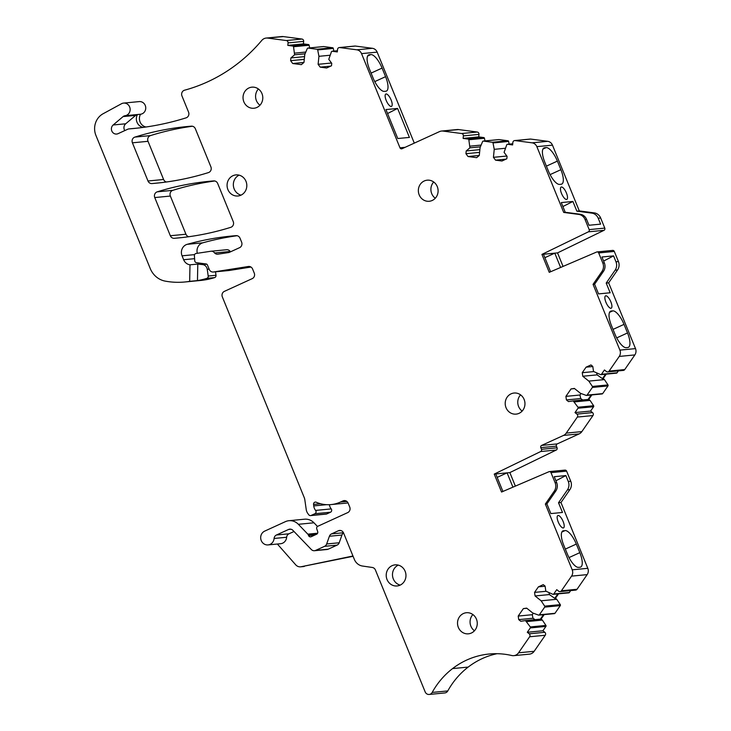 <?xml version="1.0" encoding="UTF-8"?>
<svg xmlns="http://www.w3.org/2000/svg" width="731" height="731" viewBox="0 0 731 731"><rect width="100%" height="100%" fill="white"/><g stroke="black" fill="none" stroke-linecap="round" stroke-linejoin="round"><path stroke-width="1.1" d="M241.047 195.14A10.599 9.878 84.5 0 1 233.39 185.793A10.599 9.878 84.5 0 1 239.119 175.148M240.919 195.195A10.599 9.878 84.5 0 1 237.959 195.99A10.599 9.878 84.5 0 1 227.396 188.022A10.599 9.878 84.5 0 1 232.97 175.696A10.599 9.878 84.5 0 1 235.93 174.901A10.599 9.878 84.5 0 1 246.493 182.878A10.599 9.878 84.5 0 1 240.919 195.195M250.952 267.043L229.123 270.497L213.507 271.996L248.348 266.495A4.24 3.947 84.5 0 1 252.597 269.026L254.251 273.083A4.24 3.947 84.5 0 1 252.222 278.639L224.371 291.367A4.24 3.947 84.5 0 0 222.343 296.914L304.242 497.61A8.48 7.895 84.5 0 1 304.818 499.739L306.225 509.525A8.48 7.895 84.5 0 0 307.87 513.564L308.793 514.807A2.12 1.974 84.5 0 0 311.123 515.446L314.906 513.719L330.513 512.221A2.12 1.974 84.5 0 0 331.207 508.904A8.48 7.895 84.5 0 1 329.379 504.701M346.85 501.42L340.482 502.042A33.909 31.597 84.5 0 1 330.997 504.591A33.909 31.597 84.5 0 1 316.231 502.234A2.12 1.974 84.5 0 0 313.553 504.436L313.736 505.916A8.48 7.895 84.5 0 0 315.6 510.412A2.12 1.974 84.5 0 1 314.906 513.719M340.482 502.042L342.94 500.918A4.24 3.947 84.5 0 1 348.148 503.166L349.738 507.058A4.24 3.947 84.5 0 1 347.709 512.614L317.83 526.265A2.12 1.974 84.5 0 0 316.77 528.924L317.674 531.574A2.12 1.974 84.5 0 1 316.614 534.224L311.187 536.709A2.12 1.974 84.5 0 1 308.583 535.585L308.281 534.845L316.98 534.005M274.088 538.473L286.643 537.267A4.24 3.947 84.5 0 1 288.983 533.794L276.437 535.001A4.24 3.947 84.5 0 0 274.088 538.473A7.2 6.716 84.5 0 1 268.094 544.915A7.2 6.716 84.5 0 1 262.548 542.658A7.2 6.716 84.5 0 1 264.695 531.117L285.382 521.66A12.71 11.851 84.5 0 1 288.937 520.7A12.71 11.851 84.5 0 1 298.358 524.301L307.833 534.16A2.12 1.974 84.5 0 1 308.281 534.845M276.437 535.001L288.571 529.463A4.24 3.947 84.5 0 1 292.893 530.34L311.333 549.52A4.24 3.947 84.5 0 0 314.467 550.717L327.022 549.502A4.24 3.947 84.5 0 0 328.201 549.182L337.101 545.116A4.24 3.947 84.5 0 0 339.211 542.767L326.666 543.974A4.24 3.947 84.5 0 1 324.555 546.331L337.101 545.116M328.201 549.182L315.655 550.397A4.24 3.947 84.5 0 1 314.467 550.717M315.655 550.397L324.555 546.331M526.859 608.283L523.35 608.621L518.206 616.059L518.718 619.623L520.783 621.277L525.479 620.573L530.304 626.933A0.85 0.786 84.5 0 1 530.304 627.929L527.298 632.269L529.207 633.804A2.12 1.974 84.5 0 1 529.637 636.765L518.553 652.801A7.228 6.734 84.5 0 1 513.811 655.652A7.228 6.734 84.5 0 1 511.782 655.515A80.52 75.037 84.5 0 0 489.176 654.017A80.52 75.037 84.5 0 0 452.562 668.591A80.52 75.037 84.5 0 0 432.185 692.431A4.24 3.947 84.5 0 1 425.159 691.882L375.423 570.006A4.24 3.947 84.5 0 0 372.289 567.466L362.521 566.041A11.02 10.271 84.5 0 1 354.361 559.425L343.588 533.009A4.24 3.947 84.5 0 0 338.371 530.761L331.499 533.904A4.24 3.947 84.5 0 0 329.398 536.252L326.666 543.974M523.35 608.621L526.658 608.128L532.716 612.971L538.482 615.091A0.85 0.786 84.5 0 0 538.811 615.136L554.427 613.629A0.85 0.786 84.5 0 0 554.975 613.3L539.368 614.808A0.85 0.786 84.5 0 1 538.811 615.136M545.107 586.216L538.391 586.865L534.562 592.393L535.074 595.957L541.132 600.8L544.677 606.136A0.85 0.786 84.5 0 1 544.677 607.132L539.368 614.808M538.391 586.865L543.252 584.645L545.098 586.116L545.819 591.16L552.864 594.303A0.85 0.786 84.5 0 0 553.193 594.34L568.8 592.841A0.85 0.786 84.5 0 0 569.358 592.503L553.742 594.011A0.85 0.786 84.5 0 1 553.193 594.34M540.794 447.646L556.41 446.138A1.7 1.581 84.5 0 1 557.214 443.918L541.607 445.426A1.7 1.581 84.5 0 0 540.794 447.646L541.479 449.309A1.7 1.581 84.5 0 1 540.702 451.52L494.238 474.09L501.557 492.036L548.944 471.723A1.7 1.581 84.5 0 1 550.991 472.637L555.121 482.752A8.48 7.895 84.5 0 1 554.262 491.159L545.353 504.043L572.199 569.814A6.36 5.921 84.5 0 1 571.551 576.129L561.426 590.776A2.12 1.974 84.5 0 1 558.658 591.196L556.748 589.661L553.742 594.011M541.607 445.426L563.528 435.411L579.135 433.903A7.228 6.734 84.5 0 0 581.858 431.601L566.242 433.108A7.228 6.734 84.5 0 1 563.528 435.411M574.557 388.59L571.039 388.929L565.904 396.366L566.415 399.93L568.48 401.584L573.177 400.88L578.002 407.231A0.85 0.786 84.5 0 1 578.002 408.227L574.995 412.576L576.905 414.102A2.12 1.974 84.5 0 1 577.335 417.072L566.242 433.108M571.039 388.929L574.356 388.426L580.414 393.278L586.18 395.398A0.85 0.786 84.5 0 0 586.509 395.444L602.116 393.936A0.85 0.786 84.5 0 0 602.673 393.607L587.066 395.105A0.85 0.786 84.5 0 1 586.509 395.444M592.804 366.523L586.079 367.172L582.26 372.7L582.771 376.255L588.83 381.107L592.375 386.434A0.85 0.786 84.5 0 1 592.375 387.43L587.066 395.105M586.079 367.172L590.95 364.943L592.786 366.414L593.508 371.458L600.553 374.601A0.85 0.786 84.5 0 0 600.882 374.647L616.498 373.139A0.85 0.786 84.5 0 0 617.046 372.81L601.439 374.309A0.85 0.786 84.5 0 1 600.882 374.647M213.507 271.996A4.24 3.947 84.5 0 1 209.267 269.465L207.44 264.988A1.7 1.581 84.5 0 0 206.16 263.964L196.493 262.694A2.12 1.974 84.5 0 1 194.738 260.711L194.4 255.695A2.12 1.974 84.5 0 1 196.072 253.483L210.83 251.254A4.24 3.947 84.5 0 1 214.612 252.99A4.24 3.947 84.5 0 0 217.948 254.169L229.031 252.497L239.585 247.672A4.24 3.947 84.5 0 0 241.614 242.116L240.024 238.224A4.24 3.947 84.5 0 0 236.058 235.647A296.667 276.464 84.5 0 0 231.736 236.031A296.667 276.464 84.5 0 0 187.2 244.318A8.48 7.895 84.5 0 0 182.056 255.823L183.645 259.724A8.48 7.895 84.5 0 0 189.996 264.823L189.658 281.353A80.52 75.037 84.5 0 1 184.815 281.992A80.52 75.037 84.5 0 1 165.188 281.115A21.19 19.746 84.5 0 1 150.23 268.515L95.944 135.482A16.95 15.799 84.5 0 1 103.108 113.744L121.474 103.747A6.36 5.921 84.5 0 1 130.109 108.809A6.36 5.921 84.5 0 1 124.91 115.745A4.24 3.947 84.5 0 0 123.091 116.585L113.168 124.983A5.09 4.742 84.5 0 0 118.047 133.672L127.751 129.232A4.24 3.947 84.5 0 1 129.003 128.912A296.667 276.464 84.5 0 0 132.485 128.61A296.667 276.464 84.5 0 0 133.535 128.51A296.667 276.464 84.5 0 0 186.103 117.846A4.24 3.947 84.5 0 0 188.561 112.126L181.964 95.953A4.24 3.947 84.5 0 1 184.568 90.196A169.528 157.978 84.5 0 0 212.218 79.642A169.528 157.978 84.5 0 0 261.78 40.415A7.383 6.881 84.5 0 1 266.203 38.058A7.383 6.881 84.5 0 1 267.665 38.076L286.305 40.543A2.12 1.974 84.5 0 1 288.06 42.901L287.804 45.395L292.848 46.062A0.85 0.786 84.5 0 1 293.533 46.738L294.602 54.816L290.892 57.941L290.618 60.682L292.711 63.515L301.355 64.648L303.968 62.437L304.79 54.45L307.285 48.557A0.85 0.786 84.5 0 1 308.089 48.072L317.007 49.251A0.85 0.786 84.5 0 1 317.693 49.927L318.935 56.314L318.113 64.31L320.215 67.142L326.638 67.983L331.499 65.763L331.755 63.332L328.776 59.321L331.445 51.737A0.85 0.786 84.5 0 1 332.258 51.261L337.302 51.928L337.558 49.406A2.12 1.974 84.5 0 1 339.741 47.561L356.765 49.809A6.36 5.921 84.5 0 1 361.543 53.628L399.985 147.817A1.7 1.581 84.5 0 0 402.068 148.713L439.541 131.589A7.228 6.734 84.5 0 1 441.561 131.05A7.228 6.734 84.5 0 1 442.986 131.068L461.617 133.526A2.12 1.974 84.5 0 1 463.372 135.893L463.116 138.415L468.16 139.082A0.85 0.786 84.5 0 1 468.845 139.758L469.914 147.836L466.204 150.961L465.93 153.693L468.023 156.525L476.667 157.668L479.28 155.456L480.103 147.47L482.597 141.576A0.85 0.786 84.5 0 1 483.401 141.092L492.319 142.271A0.85 0.786 84.5 0 1 493.005 142.947L494.247 149.334L493.425 157.32L495.527 160.153L501.95 161.003L506.821 158.782L507.067 156.352L504.088 152.34L506.757 144.756A0.85 0.786 84.5 0 1 507.57 144.281L512.614 144.939L512.87 142.417A2.12 1.974 84.5 0 1 515.053 140.58L532.077 142.828A6.36 5.921 84.5 0 1 536.856 146.648L563.702 212.419L578.669 214.393A8.48 7.895 84.5 0 1 585.047 219.501L589.177 229.616A1.7 1.581 84.5 0 1 588.391 231.828L541.936 254.397L549.255 272.334L596.642 252.021A1.7 1.581 84.5 0 1 598.689 252.935L602.819 263.059A8.48 7.895 84.5 0 1 601.96 271.466L593.051 284.35L619.897 350.122A6.36 5.921 84.5 0 1 619.248 356.426L609.115 371.083A2.12 1.974 84.5 0 1 606.355 371.494L604.446 369.968L601.439 374.309M213.726 180.913A4.24 3.947 84.5 0 1 217.683 183.481L233.244 221.612A4.24 3.947 84.5 0 1 230.786 227.323A296.667 276.464 84.5 0 1 178.382 237.94A296.667 276.464 84.5 0 1 174.298 238.306A4.24 3.947 84.5 0 1 170.332 235.738L154.753 197.562A4.24 3.947 84.5 0 1 157.22 191.842A296.667 276.464 84.5 0 1 209.404 181.288A296.667 276.464 84.5 0 1 213.726 180.913M132.412 142.819A4.24 3.947 84.5 0 1 134.879 137.099A296.667 276.464 84.5 0 1 187.054 126.545A296.667 276.464 84.5 0 1 191.385 126.171A4.24 3.947 84.5 0 1 195.341 128.738L210.903 166.869A4.24 3.947 84.5 0 1 208.445 172.589A296.667 276.464 84.5 0 1 156.041 183.207A296.667 276.464 84.5 0 1 151.957 183.563A4.24 3.947 84.5 0 1 147.991 180.996L132.412 142.819L148.018 141.311A4.24 3.947 84.5 0 1 150.485 135.591A296.667 276.464 84.5 0 1 192.436 126.235M463.417 613.528A10.599 9.878 84.5 0 1 466.378 612.724A10.599 9.878 84.5 0 1 476.941 620.701A10.599 9.878 84.5 0 1 471.367 633.028A10.599 9.878 84.5 0 1 468.407 633.823A10.599 9.878 84.5 0 1 457.844 625.846A10.599 9.878 84.5 0 1 463.417 613.528M511.106 393.826A10.599 9.878 84.5 0 1 514.067 393.031A10.599 9.878 84.5 0 1 524.639 401.008A10.599 9.878 84.5 0 1 519.065 413.326A10.599 9.878 84.5 0 1 516.104 414.121A10.599 9.878 84.5 0 1 505.532 406.153A10.599 9.878 84.5 0 1 511.106 393.826M248.933 87.958A10.599 9.878 84.5 0 1 251.893 87.163A10.599 9.878 84.5 0 1 262.466 95.131A10.599 9.878 84.5 0 1 256.892 107.457A10.599 9.878 84.5 0 1 253.931 108.252A10.599 9.878 84.5 0 1 243.359 100.275A10.599 9.878 84.5 0 1 248.933 87.958M424.245 180.977A10.599 9.878 84.5 0 1 427.206 180.182A10.599 9.878 84.5 0 1 437.778 188.15A10.599 9.878 84.5 0 1 432.204 200.477A10.599 9.878 84.5 0 1 429.243 201.272A10.599 9.878 84.5 0 1 418.671 193.295A10.599 9.878 84.5 0 1 424.245 180.977M392.108 565.666A10.599 9.878 84.5 0 1 395.069 564.862A10.599 9.878 84.5 0 1 405.641 572.839A10.599 9.878 84.5 0 1 400.067 585.165A10.599 9.878 84.5 0 1 397.107 585.96A10.599 9.878 84.5 0 1 386.535 577.983A10.599 9.878 84.5 0 1 392.108 565.666M311.123 515.446L326.739 513.948A2.12 1.974 84.5 0 1 326.145 514.103L310.538 515.611M214.612 252.99L230.219 251.482A4.24 3.947 84.5 0 0 226.436 249.755M197.315 253.291A8.48 7.895 84.5 0 1 202.807 242.82A296.667 276.464 84.5 0 1 237.118 235.72M189.996 264.823L203.09 263.562M206.772 264.193L202.606 264.595L197.799 264.074L197.461 280.594L189.658 281.353M215.508 271.813L216.001 275.285A2.12 1.974 84.5 0 1 214.631 277.606A80.52 75.037 84.5 0 1 205.265 279.845A80.52 75.037 84.5 0 1 200.431 280.485L184.815 281.992M202.606 264.595A5.51 5.135 84.5 0 1 207.238 269.31L208.198 276.035A2.12 1.974 84.5 0 1 206.818 278.365A80.52 75.037 84.5 0 1 197.461 280.594M124.91 115.745L140.516 114.237A6.36 5.921 84.5 0 0 145.716 107.302A6.36 5.921 84.5 0 0 139.219 101.591L123.603 103.098M123.091 116.585L135.646 115.379L137.455 114.529A8.48 7.895 84.5 0 0 143.395 127.368M135.646 115.379L125.714 123.777L113.168 124.983M124.773 130.593A5.09 4.742 84.5 0 1 125.714 123.777M266.203 38.058L281.819 36.55A7.383 6.881 84.5 0 1 283.272 36.577L301.912 39.035A2.12 1.974 84.5 0 1 303.667 41.393L303.411 43.887L287.804 45.395M303.411 43.887L308.455 44.554A0.85 0.786 84.5 0 1 309.14 45.24L309.661 47.899M305.796 52.065L294.776 53.135M305.065 53.802L294.602 54.816M304.571 56.625L290.892 57.941M304.288 59.357L290.618 60.682M303.977 62.427L292.711 63.515M323.367 46.601A0.85 0.786 84.5 0 1 323.696 46.565L332.614 47.743A0.85 0.786 84.5 0 1 333.309 48.42L333.82 51.088M329.964 55.254L318.935 56.314M331.518 63.012L318.113 64.31M330.704 66.128L320.215 67.142M339.321 47.552L354.928 46.044A2.12 1.974 84.5 0 1 355.348 46.053L372.371 48.301A6.36 5.921 84.5 0 1 377.159 52.129L414.294 143.13M391.213 106.452A6.78 2.339 -114.6 0 1 386.37 100.814A6.78 2.339 -114.6 0 1 385.849 94.043A6.78 2.339 -114.6 0 1 386.123 93.97A6.78 2.339 -114.6 0 1 390.957 99.608A6.78 2.339 -114.6 0 1 391.487 106.379A6.78 2.339 -114.6 0 1 391.213 106.452M397.591 108.444L385.959 109.568L397.783 138.534L409.415 137.41L397.591 108.444L387.576 113.524M374.765 81.607L385.575 76.664A15.26 5.272 -114.6 0 1 386.407 91.073A15.26 5.272 -114.6 0 1 385.794 91.238L384.268 91.384A15.26 5.272 -114.6 0 1 373.029 77.879L369.53 69.29A15.26 5.272 -114.6 0 1 368.698 54.889A15.26 5.272 -114.6 0 1 369.31 54.724L368.177 55.245M367.611 56.049L370.836 54.578L369.31 54.724M370.836 54.578A15.26 5.272 -114.6 0 1 382.075 68.084L371.083 73.109M385.575 76.664L382.075 68.084M441.561 131.05L457.167 129.542A7.228 6.734 84.5 0 1 458.593 129.57L477.233 132.028A2.12 1.974 84.5 0 1 478.979 134.385L478.723 136.907L463.116 138.415M478.723 136.907L483.767 137.574A0.85 0.786 84.5 0 1 484.452 138.25L484.973 140.919M481.108 145.085L470.088 146.154M480.377 146.821L469.914 147.836M479.883 149.645L466.204 150.961M479.6 152.377L465.93 153.693M479.289 155.447L468.023 156.525M498.679 139.621A0.85 0.786 84.5 0 1 499.017 139.584L507.926 140.763A0.85 0.786 84.5 0 1 508.621 141.439L509.132 144.108M505.276 148.274L494.247 149.334M506.83 156.032L493.425 157.32M506.016 159.148L495.527 160.153M514.633 140.571L530.24 139.064A2.12 1.974 84.5 0 1 530.66 139.073L547.683 141.321A6.36 5.921 84.5 0 1 552.472 145.149L579.308 210.921L576.86 211.158L591.827 213.132A8.48 7.895 -95.5 0 1 598.205 218.231L600.617 224.134L588.985 225.258L586.573 219.355A8.48 7.895 84.5 0 0 580.204 214.247L578.669 214.393M562.888 206.544L572.903 201.464L561.271 202.588L565.227 212.273L563.702 212.419M572.903 201.464L576.86 211.158M566.525 199.472A6.78 2.339 -114.6 0 1 561.527 193.468A6.78 2.339 -114.6 0 1 561.161 187.063A6.78 2.339 -114.6 0 1 561.435 186.99A6.78 2.339 -114.6 0 1 566.424 192.993A6.78 2.339 -114.6 0 1 566.799 199.399A6.78 2.339 -114.6 0 1 566.525 199.472M542.923 149.069L546.148 147.598L544.622 147.744A15.26 5.272 -114.6 0 0 544.01 147.909A15.26 5.272 -114.6 0 0 544.842 162.3L548.351 170.899A15.26 5.272 -114.6 0 0 559.58 184.404L561.106 184.249A15.26 5.272 -114.6 0 0 561.719 184.093A15.26 5.272 -114.6 0 0 560.887 169.683L557.387 161.103L546.395 166.129M546.148 147.598A15.26 5.272 -114.6 0 1 557.387 161.103M565.227 212.273L580.204 214.247M579.308 210.921L594.276 212.895A8.48 7.895 84.5 0 1 600.654 217.993L604.784 228.109A1.7 1.581 84.5 0 1 604.007 230.32L557.543 252.889L541.936 254.397M543.462 254.251L550.607 271.758M597.081 251.912L612.688 250.404A1.7 1.581 84.5 0 1 614.296 251.437L618.426 261.552A8.48 7.895 84.5 0 1 617.567 269.958L608.658 282.842L635.504 348.614A6.36 5.921 84.5 0 1 634.855 354.919L624.731 369.575A2.12 1.974 84.5 0 1 623.333 370.416L607.726 371.915M618.426 261.552L615.977 261.789L613.574 255.887L601.942 257.001L604.354 262.913A8.48 7.895 84.5 0 1 603.486 271.32L594.586 284.204L593.051 284.35M594.586 284.204L598.543 293.899L610.166 292.775L606.209 283.08L608.658 282.842M605.835 295.799A6.78 2.339 -114.6 0 1 610.833 301.802A6.78 2.339 -114.6 0 1 611.198 308.208A6.78 2.339 -114.6 0 1 610.933 308.281A6.78 2.339 -114.6 0 1 605.935 302.278A6.78 2.339 -114.6 0 1 605.56 295.872A6.78 2.339 -114.6 0 1 605.835 295.799M611.463 325.578A15.26 5.272 -114.6 0 1 610.641 311.178A15.26 5.272 -114.6 0 1 611.253 311.013L612.779 310.867A15.26 5.272 -114.6 0 1 624.018 324.372L627.518 332.952A15.26 5.272 -114.6 0 1 628.349 347.362A15.26 5.272 -114.6 0 1 627.737 347.527L626.211 347.673A15.26 5.272 -114.6 0 1 614.972 334.177L611.463 325.578M618.371 370.891L617.046 372.81M593.682 371.595L582.26 372.7M596.715 373.194L597.081 374.875L582.771 376.255M597.081 374.875L602.472 378.649L605.542 374.199M606.237 374.126L603.157 378.576L604.436 379.599L588.83 381.107M603.157 378.576L602.472 378.649M604.436 379.599L607.982 384.935A0.85 0.786 84.5 0 1 607.982 385.931L602.673 393.607M581.008 393.497L579.957 395.014L565.904 396.366M579.957 395.014L580.716 398.55L566.415 399.93M580.716 398.55L582.735 399.958M591.863 394.923L588.784 399.373L573.177 400.88M588.784 399.373L590.063 400.396L574.456 401.895M590.063 400.396L593.609 405.732A0.85 0.786 84.5 0 1 593.609 406.728L590.602 411.069L574.995 412.576M590.602 411.069L592.512 412.604A2.12 1.974 84.5 0 1 592.942 415.564L581.858 431.601M557.214 443.918L579.135 433.903M556.41 446.138L557.086 447.811A1.7 1.581 84.5 0 1 556.309 450.013L509.845 472.591L494.238 474.09M495.764 473.944L502.91 491.451M549.383 471.605L564.99 470.106A1.7 1.581 84.5 0 1 566.607 471.13L570.737 481.245A8.48 7.895 84.5 0 1 569.869 489.66L560.969 502.544L587.806 568.316A6.36 5.921 84.5 0 1 587.157 574.621L577.033 589.277A2.12 1.974 84.5 0 1 575.644 590.109L560.028 591.617M570.737 481.245L568.289 481.482L565.876 475.579L554.244 476.703L556.657 482.606A8.48 7.895 84.5 0 1 555.798 491.013L546.889 503.897L545.353 504.043M546.889 503.897L550.845 513.591L562.477 512.468L558.521 502.773L560.969 502.544M563.236 527.974A6.78 2.339 -114.6 0 1 558.393 522.345A6.78 2.339 -114.6 0 1 557.872 515.565A6.78 2.339 -114.6 0 1 558.137 515.492A6.78 2.339 -114.6 0 1 562.98 521.13A6.78 2.339 -114.6 0 1 563.51 527.901A6.78 2.339 -114.6 0 1 563.236 527.974M563.555 530.715A15.26 5.272 -114.6 0 0 562.943 530.87A15.26 5.272 -114.6 0 0 563.775 545.271L567.283 553.87A15.26 5.272 -114.6 0 0 578.513 567.366L580.048 567.219A15.26 5.272 -114.6 0 0 580.661 567.055A15.26 5.272 -114.6 0 0 579.82 552.654L576.32 544.074A15.26 5.272 -114.6 0 0 565.081 530.56L562.422 531.227M570.683 590.584L569.358 592.503M545.984 591.297L534.562 592.393M549.018 592.887L549.383 594.577L535.074 595.957M549.383 594.577L554.774 598.342L557.854 593.892M558.539 593.828L555.469 598.278L556.739 599.292L541.132 600.8M555.469 598.278L554.774 598.342M556.739 599.292L560.284 604.628A0.85 0.786 84.5 0 1 560.284 605.624L554.975 613.3M533.31 613.19L532.269 614.707L518.206 616.059M532.269 614.707L533.018 618.243L518.718 619.623M533.018 618.243L535.037 619.65M544.166 614.625L541.095 619.066L525.479 620.573M541.095 619.066L542.365 620.089L526.759 621.597M542.365 620.089L545.911 625.425A0.85 0.786 84.5 0 1 545.911 626.421L542.905 630.762L527.298 632.269M542.905 630.762L544.823 632.297A2.12 1.974 84.5 0 1 545.244 635.257L534.16 651.303A7.228 6.734 84.5 0 1 529.418 654.144L513.811 655.652M432.185 692.431L447.792 690.923A80.52 75.037 84.5 0 1 468.178 667.083A80.52 75.037 84.5 0 1 497.025 653.706M447.792 690.923A4.24 3.947 84.5 0 1 444.795 692.942L429.188 694.45M329.398 536.252L341.944 535.046A4.24 3.947 84.5 0 1 343.561 532.954M341.944 535.046L339.211 542.767M288.983 533.794L294.008 531.501M286.643 537.267A7.2 6.716 84.5 0 1 280.64 543.709L268.094 544.915M288.937 520.7L304.553 519.202A12.71 11.851 84.5 0 1 313.964 522.793L317.492 526.466M348.029 502.91A33.909 31.597 84.5 0 1 346.613 503.083L330.997 504.591M326.739 513.948L330.513 512.221M154.753 197.562L170.36 196.054A4.24 3.947 84.5 0 1 172.827 190.334A296.667 276.464 84.5 0 1 214.777 180.977M170.36 196.054L185.939 234.231L170.332 235.738M188.808 236.725A4.24 3.947 84.5 0 1 185.939 234.231M166.467 181.982A4.24 3.947 84.5 0 1 163.598 179.488L148.018 141.311M472.884 614.552A10.599 9.878 -95.5 0 0 474.446 630.789M520.582 394.859A10.599 9.878 -95.5 0 0 522.144 411.087M258.399 88.981A10.599 9.878 -95.5 0 0 259.971 105.218M433.711 182.001A10.599 9.878 -95.5 0 0 435.283 198.238M400.186 585.102A10.599 9.878 84.5 0 1 392.529 575.754A10.599 9.878 84.5 0 1 398.258 565.118M146.008 127.002A8.48 7.895 84.5 0 1 140.516 114.237M544.869 257.687L554.783 253.154L560.622 267.464M557.543 252.889L563.062 266.422M615.977 261.789A8.48 7.895 84.5 0 1 615.118 270.196L606.209 283.08M613.574 255.887L603.605 261.077M588.099 399.437L591.169 394.996M497.171 477.389L507.095 472.856L512.924 487.157M509.845 472.591L515.364 486.115M568.289 481.482A8.48 7.895 84.5 0 1 567.42 489.889L558.521 502.773M565.876 475.579L555.907 480.77M540.401 619.139L543.48 614.689M353.091 556.309L301.199 566.735L352.963 555.999M301.199 566.735A6.36 5.921 84.5 0 1 295.717 564.825L277.369 544.019M304.26 566.443A6.36 5.921 84.5 0 1 303.667 566.534L300.605 566.827M187.2 244.318L202.807 242.82M182.056 255.823L194.601 254.616M194.601 258.673L183.645 259.724M206.818 278.365L214.631 277.606M129.003 128.912L138.077 128.035M132.485 128.61L134.586 128.409M267.665 38.076L283.272 36.577M301.912 39.035L286.305 40.543M288.06 42.901L303.667 41.393M308.455 44.554L292.848 46.062M293.533 46.738L309.14 45.24M308.089 48.072L323.696 46.565M332.614 47.743L317.007 49.251M317.693 49.927L333.309 48.42M332.258 51.261L337.42 50.759L332.084 51.252M339.741 47.561L355.348 46.053M372.371 48.301L356.765 49.809M361.543 53.628L377.159 52.129M405.111 147.324L399.985 147.817M442.986 131.068L458.593 129.57M477.233 132.028L461.617 133.526M463.372 135.893L478.979 134.385M483.767 137.574L468.16 139.082M468.845 139.758L484.452 138.25M483.401 141.092L499.017 139.584M507.926 140.763L492.319 142.271M493.005 142.947L508.621 141.439M507.57 144.281L512.733 143.779L507.396 144.272M515.053 140.58L530.66 139.073M547.683 141.321L532.077 142.828M536.856 146.648L552.472 145.149M585.047 219.501L586.573 219.355M589.177 229.616L604.784 228.109M600.654 217.993L598.205 218.231M588.391 231.828L604.007 230.32M598.689 252.935L614.296 251.437M604.354 262.913L602.819 263.059M601.96 271.466L603.486 271.32M635.504 348.614L619.897 350.122M619.248 356.426L634.855 354.919M624.731 369.575L609.115 371.083M607.982 384.935L592.375 386.434M592.375 387.43L607.982 385.931M593.609 405.732L578.002 407.231M578.002 408.227L593.609 406.728M592.512 412.604L576.905 414.102M577.335 417.072L592.942 415.564M541.479 449.309L557.086 447.811M540.702 451.52L556.309 450.013M550.991 472.637L566.607 471.13M556.657 482.606L555.121 482.752M554.262 491.159L555.798 491.013M587.806 568.316L572.199 569.814M571.551 576.129L587.157 574.621M577.033 589.277L561.426 590.776M560.284 604.628L544.677 606.136M544.677 607.132L560.284 605.624M545.911 625.425L530.304 626.933M530.304 627.929L545.911 626.421M544.823 632.297L529.207 633.804M529.637 636.765L545.244 635.257M534.16 651.303L518.553 652.801M452.562 668.591L468.178 667.083M338.371 530.761L340.783 530.532M343.469 532.744L331.499 533.904M288.571 529.463L290.975 529.226M298.358 524.301L313.964 522.793M317.601 533.219L307.833 534.16M314.997 534.964L308.583 535.585M342.94 500.918L345.343 500.68M313.553 504.436L320.635 503.75M326.519 504.682L313.736 505.916M315.6 510.412L331.207 508.904M157.22 191.842L172.827 190.334M174.298 238.306L182.458 237.52M163.598 179.488L147.991 180.996M151.957 183.563L160.116 182.777M134.879 137.099L150.485 135.591M208.198 276.035L216.001 275.285M594.276 212.895L591.827 213.132M550.077 174.627L560.887 169.683M544.622 147.744L543.489 148.265M615.118 270.196L617.567 269.958M627.518 332.952L616.708 337.896M624.018 324.372L613.026 329.398M612.779 310.867L609.553 312.347M611.253 311.013L610.12 311.534M567.42 489.889L569.869 489.66M579.82 552.654L569.01 557.589M576.32 544.074L565.328 549.091M565.081 530.56L561.856 532.04M207.238 269.31L209.13 269.127M213.288 272.033L228.894 270.525M211.021 251.236L226.628 249.728M128.939 128.912L138.113 128.035M307.925 48.072L323.531 46.565M483.237 141.083L498.844 139.584"/></g></svg>
